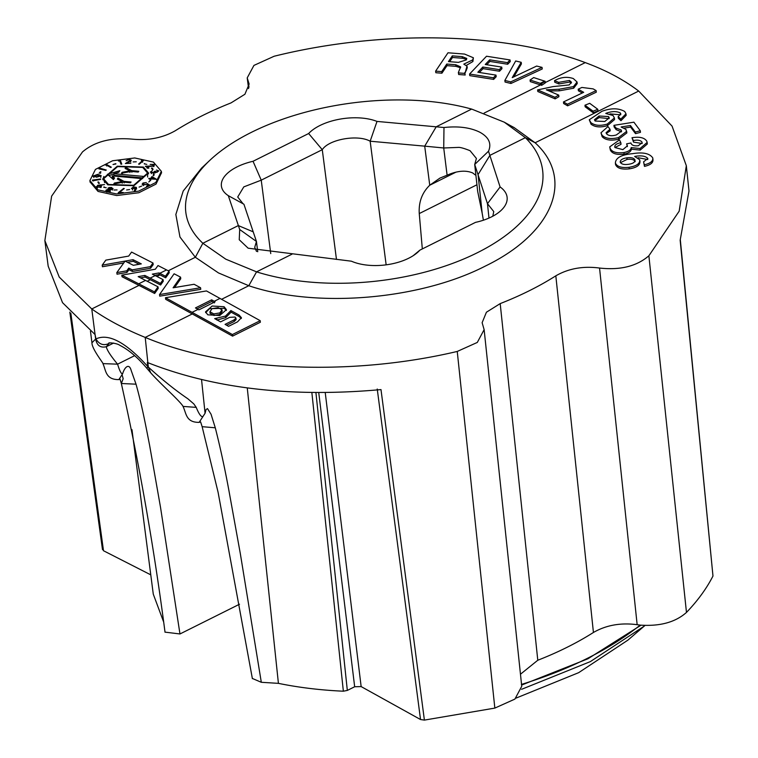 <?xml version="1.0" encoding="UTF-8"?>
<svg xmlns="http://www.w3.org/2000/svg" width="758" height="758" viewBox="0 0 758 758"><rect width="100%" height="100%" fill="white"/><g stroke="black" fill="none" stroke-linecap="round" stroke-linejoin="round"><path stroke-width="1.14" d="M510.115 125.43L514.047 127.524L535.12 142.779C574.915 179.125 553.046 233.293 485.357 266.058C419.61 299.912 315.707 308.534 248.795 285.719L256.564 271.857L225.808 259.189L202.86 243.271A179.21 87.397 172.6 0 1 209.909 160.26A179.21 87.397 172.6 0 1 471.656 109.095M221.62 299.277L248.795 285.719L218.484 272.937L195.346 257.265L179.968 237.017L175.847 214.486L183.218 191.007L201.647 168.039L209.909 160.26M109.294 343.147L106.262 346.728C107.049 350.234 110.829 356.052 117.585 364.172L102.917 363.613C106.016 370.15 105.324 379.805 118.864 379.587L122.616 373.817C124.644 366.891 129.154 362.978 131.162 370.387L136.033 384.183C141.793 404.867 145.148 422.452 149.563 445.079L160.554 507.547L179.968 633.963L165.017 632.134M500.1 186.961L487.47 203.675L474.707 164.477L476.403 158.45L470.055 150.69C464.01 148.293 460.068 147.204 458.23 147.412L443.724 147.981L443.989 127.524C458.514 125.942 470.519 127.543 480.032 132.328C488.929 137.321 491.752 143.622 488.503 151.221L500.1 186.961A42.96 22.001 174 0 1 500.072 211.33A42.96 22.001 174 0 1 475.503 222.369L419.904 250.131A42.96 22.001 174 0 1 417.307 252.651A42.96 22.001 174 0 1 351.409 261.197L248.15 248.198L239.244 239.746L239.699 229.513L228.31 195.659A42.96 20.949 172.6 0 1 253.039 161.283L308.639 133.531A42.96 20.949 172.6 0 1 377.01 121.422L443.989 127.524M153.41 162.079L134.763 157.958L112.582 160.762L95.442 169.404L89.889 180.575L97.829 189.822L116.476 193.944L138.657 191.139L155.797 182.498L161.35 171.327L153.41 162.079M161.53 172.739L156.006 184.099L138.866 192.74L116.685 195.545L98.038 191.423L90.079 181.986M422.32 248.918L419.259 213.567C418.568 202.13 422.064 192.684 429.748 185.227L439.915 178.102L447.106 175.202C457.226 170.768 465.753 170.019 472.679 172.947L475.92 175.411M148.568 173.79L146.825 170.91M107.807 184.848L133.977 185.691L148.521 172.985L143.433 167.054L117.272 166.21L102.718 178.916L107.807 184.848M142.722 167.414L117.613 166.608L103.638 178.793L108.517 184.488L133.635 185.293L147.611 173.108L142.722 167.414M104.651 182.612L103.638 178.793M256.517 251.419L254.716 247.373L256.45 241.47L239.699 229.513M228.31 195.659L243.924 204.234L256.45 241.47L257.729 251.732M447.106 175.202L443.724 147.981L424.707 146.152L436.22 126.785L471.666 109.076L504.278 122.18L525.36 137.662A179.21 91.794 174 0 1 477.379 252.717A179.21 91.794 174 0 1 256.564 271.866M413.167 255.702L419.904 250.131M243.091 203.779L237.718 196.995L243.792 186.894L261.235 180.158L270.739 253.598M253.039 161.283L261.235 180.158L322.273 149.696L308.639 133.531M336.467 259.425L322.273 149.696C328.783 139.33 357.833 134.185 370.16 141.215L377.01 121.422M455.539 172.36L429.748 185.227L424.707 146.152L370.16 141.215L386.144 264.836M138.989 285.387L154.651 293.479L158.214 288.41L158.015 286.818L138.164 276.632L144.873 275.438L145.081 277.04L160.611 285.008L163.273 281.218L163.074 279.626L152.33 274.121L159.028 272.937L159.246 274.529L165.67 277.816L169.233 272.785L169.034 271.184L157.996 265.546L155.362 269.213L121.839 275.154L122.038 276.746L138.989 285.387L91.775 308.961L59.238 277.096L44.864 240.589L51.629 196.142L82.489 151.922C94.636 141.632 111.056 137.359 131.75 139.093C148.113 140.77 162.657 137.965 175.401 130.67C191.85 120.351 210.402 111.094 231.029 102.898L244.919 94.248L249.136 84.043L247.212 77.894L253.939 65.406L274.121 56.253C381.397 29.571 504.534 32.063 585.252 62.601C605.945 70.229 623.758 79.723 638.691 91.055L672.062 126.103L686.331 165.727L679.168 211.179L648.876 255.778C636.758 266.266 620.319 270.35 599.55 268.048C583.139 265.897 568.557 268.493 555.822 275.827C539.383 286.259 520.841 295.516 500.195 303.607L486.418 312.23L482.126 322.7L484.135 329.645L477.303 342.436L457.245 351.447C349.817 376.849 226.32 371.316 145.214 337.414C124.416 328.934 106.603 319.44 91.775 308.961L95.063 334.562L62.544 302.679L48.18 266.181L44.864 240.589M165.661 299.306L232.573 336.126L260.364 322.245L260.193 320.672L206.479 290.949L165.481 297.714L165.661 299.306M180.565 277.144L174.113 273.79L159.54 294.559L159.73 296.151L200.747 289.329L200.567 287.746L194.095 284.278L173.108 287.784L180.565 277.144L180.755 278.736L174.596 287.538M488.986 218.067L487.47 203.675L493.752 211.567L492.814 216.21M484.135 329.645L521.741 686.293L514.9 699.094L494.841 708.095L424.395 720.1L420.529 719.531L377.238 389.015M318.739 392.578L354.668 686.757L361.149 686.587L420.529 719.531M354.668 686.757L347.325 690.424L343.355 691.201C320.587 690.178 298.936 687.563 278.413 683.356L261.311 682.295L252.357 678.448M113.624 343.052L106.262 346.728C100.416 348.064 96.872 345.496 95.65 339.016L95.953 338.921C108.621 333.103 125.885 342.303 147.763 366.502L148.331 367.071C162.278 379.767 175.458 390.342 187.861 398.774L193.802 403.891L196.227 407.378L183.019 406.411C186.373 413.138 185.719 422.528 199.146 422.367L205.077 413.262L206.015 409.604L207.474 408.6L211.037 414.2L215.291 427.796C220.322 447.703 224.851 468.51 228.85 490.218L240.362 553.852L261.311 682.295M192.428 313.85L145.214 337.414L147.857 362.675L147.336 362.466L147.763 366.502L146.948 368.407C137.814 357.549 128.775 349.855 119.84 345.326C116.647 342.872 106.85 342.445 109.124 343.241M102.917 363.613C104.178 364.2 91.737 348.955 91.955 342.777L95.65 339.016L95.063 334.562L95.953 338.921C98.957 344.094 103.022 345.743 108.148 343.857M638.691 91.055L535.12 142.779L525.36 137.662L489.905 155.371L478.071 174.567L482.154 213.131L477.692 191.49L474.707 164.477L488.503 151.221M513.772 76.956L521.409 63.909L521.201 62.308L515.677 60.972L504.856 80.443L505.065 82.044L510.968 83.475L542.245 68.969L542.036 67.367L536.645 66.06L512.237 77.619L521.201 62.308M507.708 64.24L510.267 61.55L510.058 59.948L486.532 56.225L469.572 74.038L469.78 75.639L493.629 79.4L496.196 76.71L495.988 75.108L477.862 72.247L482.827 67.036L483.036 68.637L499.513 71.243L501.938 68.694L501.73 67.092L485.253 64.487L489.687 59.825L489.895 61.426L507.708 64.24L507.5 62.639L510.058 59.948M486.75 64.724L489.895 61.426M479.369 72.484L483.036 68.637M466.511 65.292L472.897 61.521L473.371 57.76L464.559 54.074L447.997 52.785L435.632 71.129L435.841 72.73L441.914 73.204L447.002 65.643L455.946 66.344L460.589 67.756M464.929 73.337L467.25 67.832L467.042 66.24L463.82 64.127L472.689 59.929L472.897 61.521M435.632 71.129L441.706 71.603L446.794 64.042L455.738 64.743L460.646 66.893L458.363 72.512L458.675 74.511L465.185 75.014L464.682 72.673M530.278 81.618L541.695 85.322L545.315 82.868L545.106 81.277L533.689 77.572L530.069 80.016L530.278 81.618M102.216 265.139L125.089 261.093L116.817 272.586L117.035 274.197L126.984 272.435L128.964 269.687L132.451 271.459L150.558 268.256L153.192 264.599L152.983 262.998L131.579 252.082L128.699 256.081L105.817 260.136L102.216 265.139L102.425 266.74L123.743 262.969M638.122 157.721L647.777 159.54M615.534 164.543L615.373 162.961C616.917 166.675 621.494 168.115 629.102 167.291C636.483 166.097 640.036 163.614 639.761 159.834L634.635 156.442C641.135 155.286 645.551 155.958 647.863 158.479L643.589 161.824L644.309 164.789C650.364 163.434 653.188 161.141 652.771 157.92C649.644 153.362 642.898 151.951 632.532 153.684C621.513 154.66 615.799 157.759 615.373 162.961L615.534 164.543C617.088 168.248 621.664 169.688 629.273 168.863C636.635 167.679 640.188 165.187 639.923 161.416M643.589 161.824L644.471 166.362C650.516 165.026 653.339 162.733 652.941 159.502M631.992 137.719L633.366 140.562C637.554 139.69 640.415 140.173 641.96 142.021L642.149 142.703L638.302 145.744C634.076 146.209 631.613 145.29 630.893 142.987L626.629 143.849L627.397 145.83L622.858 149.629L614.956 147.554C614.274 145.233 616.235 143.632 620.849 142.741L619.466 139.879L609.716 146.881L610.181 148.521C612.113 152.121 616.699 153.467 623.938 152.548C628.534 151.6 630.95 149.951 631.196 147.592L640.036 148.53L647.152 142.438L646.754 141.102C644.395 137.634 639.468 136.506 631.992 137.719L633.536 142.144L642.045 143.47M609.716 146.881L610.351 150.093C612.265 153.694 616.851 155.039 624.099 154.12C628.647 153.201 631.073 151.553 631.357 149.174L640.197 150.103L647.313 144.011L647.152 142.438M614.747 146.758L614.956 147.554L621.01 144.314L620.849 142.741M626.629 143.849L627.387 146.626M624.327 128.064L630.599 127.088L635.507 133.654L640.463 132.337L640.292 130.755L633.887 122.18L613.952 125.345L614.122 126.927L616.14 129.627L621.465 131.845M613.952 125.345L615.979 128.045L621.086 129.902L621.569 131.096L616.349 134.943C611.82 136.222 608.56 135.862 606.571 133.844L606.068 132.716L610.019 129.267L607.992 126.558L600.98 132.764L602.155 136.696C605.49 140.135 610.976 140.969 618.632 139.197L626.894 132.887L625.947 129.4L621.162 127.041M606.334 133.465L610.181 130.84L610.019 129.267M610.01 113.899L620.688 114.79M605.794 113.397C611.431 111.218 616.245 111.047 620.234 112.876L620.859 114.003L618.158 116.618L620.793 119.139L625.994 113.785L624.744 111.521C618.708 108.006 611.1 107.93 601.918 111.303L589.279 119.764L591.041 124.189C594.973 127.221 600.45 127.704 607.471 125.629L614.567 119.527L614.406 117.945L613.07 115.529L605.803 113.473M618.158 116.618L618.32 118.201L620.954 120.712L626.155 115.368L625.985 113.785M159.54 294.559L200.567 287.746M165.481 297.714L232.403 334.543L232.573 336.126M165.67 277.816L165.471 276.225L169.034 271.184L169.233 272.785M154.708 275.334L159.237 274.529L159.038 272.927L165.471 276.225M160.611 285.008L160.412 283.407L163.074 279.626M144.873 275.438L160.412 283.407M140.543 277.845L145.081 277.04M154.651 293.479L154.461 291.887L158.015 286.818M121.839 275.154L154.461 291.887M482.154 213.131L483.405 220.218M215.291 427.796L202.14 426.678L218.086 492.274L252.386 678.647M205.2 412.399L205.399 411.272M424.395 720.1L380.99 389.593C291.593 397.666 213.889 388.693 147.857 362.675L148.331 367.071L150.728 372.813L146.957 368.426M521.362 684.446C569.646 669.475 609.261 649.701 640.207 625.113L637.156 624.696C620.736 622.536 606.163 625.132 593.429 632.475C576.99 642.907 558.438 652.164 537.792 660.246L520.471 674.222M202.888 416.616C201.145 417.108 198.918 414.029 196.227 407.378M239.509 604.23L179.968 633.963M163.472 621.522L153.277 594.149L131.968 429.663M102.633 548.783L103.495 550.734L150.738 574.829M558.665 82.357L569.504 80.462L571.494 82.262L569.192 84.934L553.008 86.602L537.602 89.908L537.81 91.51L555.131 98.872L558.911 96.692L558.722 95.101L546.347 89.823L559.072 89.245L559.262 90.837L573.673 88.212L577.236 83.57L577.046 81.978L573.285 78.538C567.012 76.444 560.759 77.145 554.534 80.632L558.665 82.357L558.864 83.958L569.703 82.053L571.286 83.086M548.934 90.913L559.262 90.837M554.534 80.632L554.742 82.224L558.864 83.958M578.202 89.198L583.688 92.315L563.469 101.942L563.649 103.533L567.638 105.817L596.3 92.182L596.12 90.59L593.144 88.885L581.888 87.445L578.202 89.198L578.392 90.789L582.277 92.997M584.968 105.21L585.148 106.793L593.239 112.781L597.977 110.886L597.806 109.304L589.705 103.315L584.968 105.21L593.069 111.199L597.806 109.304M117.035 274.197L116.827 272.596L126.785 270.824L126.993 272.425M128.964 269.687L128.756 268.086L126.785 270.824L126.984 272.435M128.756 268.086L132.243 269.867L150.349 266.655L150.558 268.256M150.349 266.655L152.983 262.998M132.243 269.867L132.451 271.459M530.069 80.016L541.496 83.721L545.106 81.277M472.689 59.929L473.371 57.76M458.675 74.511L458.467 72.91L464.976 73.412L466.341 68.438L466.549 70.039M466.341 68.438L467.032 66.24M455.738 64.743L455.946 66.344M446.794 64.042L447.002 65.643M441.706 71.603L441.914 73.204M489.687 59.825L507.5 62.639M482.827 67.036L499.304 69.641L499.513 71.243M499.304 69.641L501.73 67.092M469.572 74.038L493.43 77.809L493.629 79.4M493.43 77.809L495.988 75.108M504.856 80.443L510.759 81.873L510.968 83.475M510.759 81.873L542.036 67.367M680.296 239.537L712.975 576.033C706.617 588.483 697.786 600.611 686.473 612.426C675.425 622.242 660 626.468 640.207 625.113M712.975 576.033L680.163 240.229L689.003 190.969M232.403 334.543L260.193 320.672M620.234 112.876L620.404 114.458M589.279 119.764L590.87 122.607C594.812 125.648 600.289 126.131 607.31 124.047L607.471 125.629M607.31 124.047L614.406 117.945M590.87 122.607L591.041 124.189M620.793 119.139L620.954 120.712M621.153 126.956L630.438 125.506L635.337 132.072L635.507 133.654M635.337 132.072L640.292 130.755M630.438 125.506L630.599 127.088M600.98 132.764L601.994 135.123C605.32 138.553 610.815 139.387 618.462 137.615L618.632 139.197M618.462 137.615L626.724 131.305M601.994 135.123L602.155 136.696M621.086 129.902L621.247 131.485M615.979 128.045L616.14 129.627M641.96 142.021L642.121 143.594M633.366 140.562L633.536 142.144M640.036 148.53L640.197 150.103M631.3 147.573L631.461 149.155M631.196 147.592L631.357 149.174M623.938 152.548L624.099 154.12M610.181 148.521L610.351 150.093M629.102 167.291L629.273 168.863M639.998 161.899L639.761 159.834M644.309 164.789L644.471 166.362M652.998 159.929L652.771 157.92M198.056 309.378L195.45 307.938L211.653 299.846L215.111 301.769L198.909 309.851L198.056 309.378L192.257 312.268M644.992 625.473L627.842 640.178L578.667 672.668L516.075 698.09M644.3 626.07L590.349 661.62L521.599 689.306M122.313 375.513L123.156 378.744L121.337 383.51L136.033 384.183M593.239 112.781L593.069 111.199M567.638 105.817L567.458 104.225L596.12 90.59M563.469 101.942L567.458 104.225M569.504 80.462L569.703 82.053M559.072 89.245L573.474 86.62L573.673 88.212M573.474 86.62L577.046 81.978M555.131 98.872L554.941 97.28L558.722 95.101M537.602 89.908L554.941 97.28M541.695 85.322L541.496 83.721M125.089 261.093L133.057 259.681L141.31 263.888L133.342 265.3L125.089 261.093M130.736 161.956L130.528 160.355L128.945 159.606L126.103 160.724L129.059 159.218L131.323 160.308L127.192 163.046L130.85 163.254L125.354 163.529L130.528 160.222L130.746 161.824M92.893 176.112L97.678 174.378L101.288 175.818L96.56 177.173L92.921 175.79L93.007 176.415M96.692 187.074L97.602 185.303L104.566 184.554L100.539 185.236L101.079 185.502L100.151 187.188L96.361 186.601M100.539 185.236L100.738 186.838L101.288 187.103L101.392 185.966M110.118 190.931L106.944 191.452L106.196 190.002L108.119 189.424L108.024 188.145L109.455 187.491L111.729 187.491L112.629 189.168L110.1 189.888L110.308 191.48M105.864 190.665L106.196 190.002L106.404 191.603M108.167 189.746L108.024 188.145L108.546 189.519M113.037 188.448L112.629 189.168M131.598 188.609L133.228 186.885L136.345 187.368L135.019 190.855L134.251 190.827L135.294 188.827L131.466 188.297M136.544 188.969L136.478 187.709M143.537 183.237L143.622 184.649L146.285 184.393L147.232 183.54L149.516 185.009L146.986 186.477L146.446 186.25L148.53 185.047L147.26 184.241L142.997 184.99L142.134 184.147L143.035 182.991L146.341 182.583L143.537 183.237M143.186 185.625L142.978 184.033L143.688 185.189M158.792 170.863L156.972 172.303L155.201 172.057L153.239 173.099L150.321 172.17L152.386 170.531L151.107 172.057L153.088 172.72L154.585 171.317L156.878 171.895L158.015 170.986L156.461 170.038L158.801 170.929M151.411 171.374L151.316 173.658M154.13 166.021L153.921 164.42L153.211 166.182L146.938 166.627L148.947 167.992L148.284 168.267L145.328 166.258L152.775 165.898L153.249 164.666L150.15 164.382L153.921 164.42L154.348 164.988M153.741 166.665L153.249 164.666M138.61 164.098L142.466 160.63L141.376 160.402L143.575 160.393L139.301 164.24L138.61 164.098M146.796 164.382L144.172 163.823L146.796 164.382M153.116 169.318L152.481 169.489L151.467 168.172L152.112 168.001L153.116 169.318M153.827 175.61L153.154 175.638L153.504 174.103L154.177 174.075L153.827 175.61M148.833 178.367L150.624 178.5L151.932 176.567L156.48 179.295L151.079 178.964L150.747 179.457L148.89 178.793M148.786 181.958L150.425 180.537L148.786 181.958M139.074 187.112L141.68 186.07L139.074 187.112M126.624 189.974L129.646 189.538L126.624 189.974M124.274 188.553L119.593 192.286L123.336 192.56L118.239 192.712L123.658 188.401L124.274 188.553M113.975 190.002L117.054 189.926L113.975 190.002M103.685 187.188L106.262 187.804L103.685 187.188M97.858 182.091L98.502 181.929L99.393 183.265L98.758 183.427L97.858 182.091M100.634 179.381L92.59 180.849L92.467 180.082L100.568 178.983M100.35 171.801L100.966 171.876L99.08 173.288L100.35 171.801L100.558 173.402M105.75 170.389L98.91 168.873L99.904 168.153L106.253 170.029L105.75 170.389M110.668 167.499L106.338 164.988L105.229 165.007L106.518 164.41L111.322 167.196L110.668 167.499M115.813 163.643L113.018 164.505L115.86 163.984M120.977 164.249L119.698 160.829L118.438 161.056L118.779 160.601L120.342 160.308L121.773 164.098L120.977 164.249M136.26 161.786L133.162 161.918L136.26 161.786M458.401 62.383L448.442 61.606L452.308 55.874L462.172 56.642L466.776 58.442L466.303 59.91L458.401 62.383M207.844 314.826L205.503 311.889L212.174 306.024L224.084 306.725L226.424 309.671L219.754 315.527L207.844 314.826M230.896 310.572L239.054 315.034L241.423 317.697L237.529 321.847L228.565 326.319L225.069 324.377L234.051 319.895L235.937 318.047L235.027 317.043L229.665 317.346L220.569 321.885L214.675 318.616L225.514 316.077L230.896 310.572L231.067 312.154L239.215 316.607L241.338 318.493M595.172 121.043L594.48 119.755L599.019 116.002L608.541 116.561L609.233 117.85L604.77 121.498L595.172 121.043M620.215 162.165C620.262 159.929 622.489 158.488 626.904 157.835C631.338 157.247 634.048 157.996 635.043 160.071C635.014 162.269 632.835 163.681 628.486 164.306C624.061 164.912 621.304 164.202 620.215 162.165L620.205 161.985M211.653 299.846L211.814 301.428L214.429 302.868M211.814 301.428L197.023 308.809M133.057 259.681L133.266 261.283L139.131 264.277M127.477 262.306L133.266 261.283M120.342 160.308L121.403 164.164M106.518 164.41L106.726 166.011M99.904 168.153L99.971 168.731M93.319 180.366L93.405 180.982M98.502 181.929L98.711 183.531M104.178 186.913L104.244 187.425M123.658 188.401L123.734 188.979M149.857 180.413L149.932 180.963M150.349 178.907L150.416 179.428M151.932 176.567L152.131 178.168M150.624 178.5L150.823 180.101M153.504 174.103L153.713 175.704M152.112 168.001L152.311 169.602M144.645 163.538L144.712 164.031M142.21 160.109L142.267 160.592M142.466 160.63L142.675 162.231M146.938 166.627L147.147 168.229M154.585 171.317L154.784 172.909M155.324 171.204L155.532 172.796M148.53 185.047L148.587 185.539M147.232 183.54L147.44 185.142M135.294 188.827L135.502 190.429M103.827 176.491L102.88 179.712M452.308 55.874L452.507 57.475L462.371 58.243L466.596 59.342M449.665 61.701L452.507 57.475M230.887 310.628L231.067 312.154M216.788 318.483L216.949 320.056L225.685 317.659L231.057 312.201M226.642 325.258L234.213 321.477L236.108 319.62L235.937 318.047M230.915 310.515L231.076 312.097M205.702 312.666L209.502 308.677L224.245 308.307L226.396 310.467M599.019 116.002L599.18 117.575L609.1 118.627M594.784 120.522L599.18 117.575M608.541 116.561L608.712 118.144M626.904 157.835L627.074 159.417C631.48 158.829 634.19 159.568 635.204 161.653M620.451 162.667L627.074 159.417M134.725 190.343L135.862 189.273M147.611 173.108L147.611 177.021M213.955 315.48L220.01 314.504L222.179 311.377L222.009 309.804L218.133 307.653L212.088 308.629L209.919 311.756L210.08 313.329L213.955 315.48L213.794 313.907L219.839 312.921L220.01 314.504M151.354 178.556L154.547 178.812L152.159 177.363L151.411 178.992M132.479 189.803L132.271 188.211L134.517 188.742L135.597 187.567L133.446 187.245L132.356 188.41L132.565 190.012M135.89 189.377L135.597 187.567M112.032 189.528L111.293 187.851L108.707 188.287L109.323 189.462L112.231 188.477L112.44 190.078M108.707 188.287L108.659 190.4M106.859 190.173L107.409 191.092L109.436 190.77L108.925 189.803L106.859 190.173L107.475 191.537M108.925 189.803L109.503 191.272M99.753 186.894L100.369 185.672L98.019 185.596L97.403 186.819L99.8 187.311M100.805 187.614L100.369 185.672M97.375 188.069L97.479 187.416M100.786 177.4L100.577 175.799L99.525 174.927L93.689 175.771L96.73 176.794L100.606 175.591L100.814 177.192M93.689 175.771L93.859 177.58M209.919 311.756L213.794 313.907M219.839 312.921L222.009 309.804M131.655 170.645L125.695 167.376L125.042 168.285L129.741 170.872L122.152 172.312L121.488 173.231L131.096 171.422L138.231 172.066L138.79 171.289L131.655 170.645L131.864 172.237M123.942 181.361L117.992 178.092L117.329 179.011L122.029 181.588L114.439 183.029L113.776 183.948L123.383 182.138L130.518 182.782L131.087 182.005L123.942 181.361L124.151 182.962M113.804 173.715L118.693 172.293L119.849 170.683L107.39 174.302L113.444 179.589L114.6 177.978L112.231 175.903L142.438 178.642L144.02 176.453L113.804 173.715L114.013 175.316L142.949 177.931M108.82 175.543L113.852 174.084M113.975 178.85L112.43 177.505L112.231 175.903M117.992 178.092L118.191 179.693M122.029 181.588L122.237 183.19M114.439 183.029L114.648 184.63M122.843 182.242L122.057 181.806M125.695 167.376L125.904 168.977M129.741 170.872L129.94 172.473M122.152 172.312L122.351 173.914M130.556 171.526L129.77 171.09M253.134 231.806L238.315 225.581L202.86 243.271L195.346 257.265L168.248 270.777M292.01 254.167L256.564 271.857M150.34 279.721L147.242 281.265M159.985 274.908L156.887 276.443M134.678 355.644L117.585 364.172C119.622 370.899 121.299 374.111 122.616 373.817M585.252 62.601L544.907 82.736M544.699 81.144L540.302 83.333L540.511 84.934L484.144 113.084M278.413 683.356L247.26 387.906M205.077 413.262L201.543 379.597M343.355 691.201L311.86 392.521M347.325 690.424L315.915 392.568M361.149 686.587L325.229 392.568M494.841 708.095L457.245 351.447M641.012 625.198L587.924 658.787L521.608 685.071M476.953 184.762L419.259 213.567M248.984 87.217L248.179 80.964M537.792 660.246L500.195 303.607M593.429 632.475L555.822 275.827M637.156 624.696L599.55 268.048M686.473 612.426L648.876 255.778M214.258 301.286L220.047 298.396M159.777 273.306L166.561 269.924M150.131 278.12L155.21 275.59M138.78 283.786L145.564 280.403M103.495 550.734L70.854 313.262M143.035 182.991L143.11 183.569M111.729 187.491L111.796 188.012M100.132 184.857L100.34 186.459M128.775 161.7L128.841 162.174M462.172 56.642L462.371 58.243M230.858 310.733L231.029 312.315M230.83 310.837L231.001 312.419M225.514 316.077L225.685 317.659M215.651 318.578L215.708 319.194M234.051 319.895L234.213 321.477M239.054 315.034L239.215 316.607M224.084 306.725L224.245 308.307M109.323 189.462L109.389 189.993M89.889 180.575L90.098 182.176M504.278 122.18L514.009 127.6M202.14 426.678L200.614 421.912L199.155 422.358M183.01 406.402L183.01 406.402C182.631 405.217 179.305 401.522 173.042 395.306C171.156 393.411 156.375 379.351 150.728 372.822M248.596 88.591L247.212 77.894M161.35 171.327L161.558 172.928M688.994 190.969L686.331 165.727M91.955 342.777L90.458 331.208M118.883 379.578L120.105 379.218M120.039 379.123L121.337 383.491C139.377 464.076 153.94 546.982 165.026 632.219M102.482 549.559L69.84 312.106M151.098 171.99L151.306 173.591M106.66 190.58L106.869 192.181M109.635 190.362L109.844 191.964"/></g></svg>
